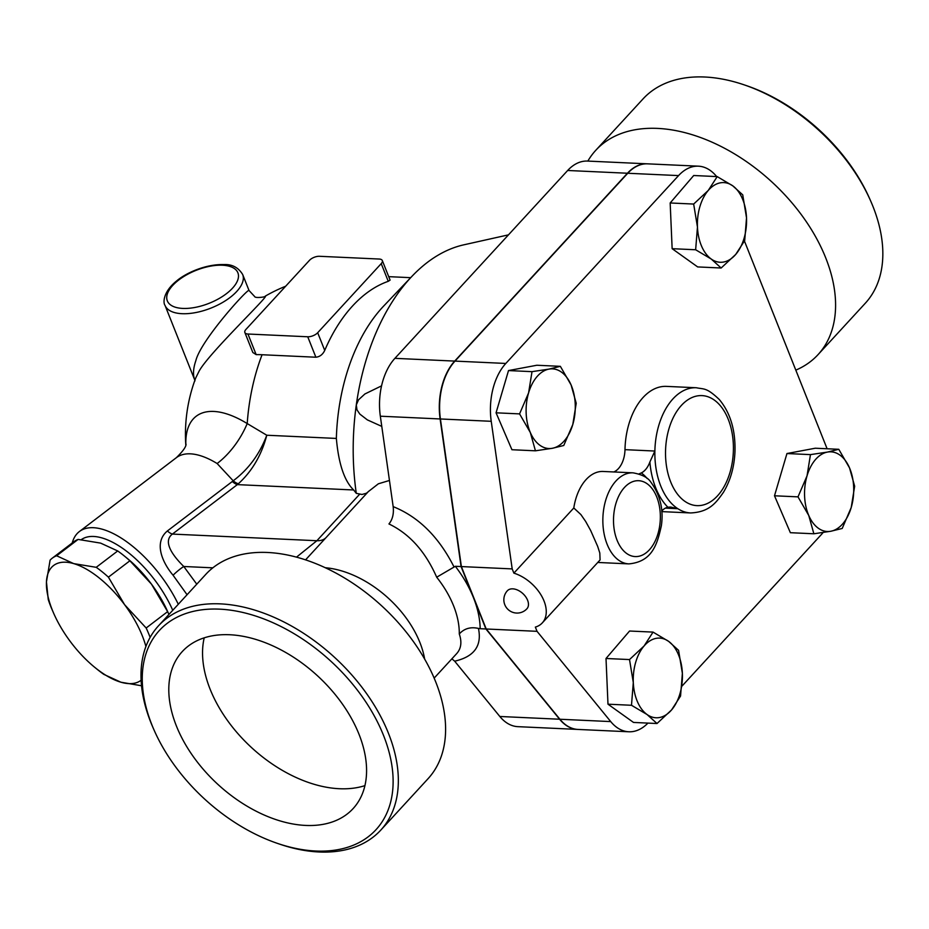 <?xml version="1.0" encoding="UTF-8"?>
<svg xmlns="http://www.w3.org/2000/svg" width="929" height="929" viewBox="0 0 929 929"><rect width="100%" height="100%" fill="white"/><g stroke="black" fill="none" stroke-linecap="round" stroke-linejoin="round"><path stroke-width="1.39" d="M176.359 725.886A116.02 73.681 42.6 0 1 182.293 651.554A116.02 73.681 42.6 0 1 317.555 675.847A116.02 73.681 42.6 0 1 353.09 808.613A116.02 73.681 42.6 0 1 261.026 813.595A116.02 73.681 42.6 0 1 176.359 725.886M204.206 637.828A116.02 73.681 -137.4 0 0 210.117 689.179A116.02 73.681 -137.4 0 0 364.923 785.632M587.848 161.089A150.951 95.873 42.6 0 1 595.803 150.277L643.054 98.892A150.951 95.873 42.6 0 1 744.268 84.887A150.951 95.873 42.6 0 1 870.775 201.221A150.951 95.873 42.6 0 1 872.993 206.54A150.951 95.873 42.6 0 1 865.282 303.26L818.031 354.646A150.951 95.873 42.6 0 1 795.816 370.137M870.775 201.221L869.823 199.061A147.154 93.457 -137.4 0 0 746.51 85.654L744.268 84.887M595.803 150.277A150.951 95.873 42.6 0 1 715.585 143.798A150.951 95.873 42.6 0 1 825.742 257.925A150.951 95.873 42.6 0 1 818.031 354.646M383.526 735.42A147.154 93.457 42.6 0 1 277.33 843.346A147.154 93.457 42.6 0 1 154.017 729.939A147.154 93.457 42.6 0 1 217.084 609.064A147.154 93.457 42.6 0 1 383.526 735.42M277.33 843.346L279.571 844.113A150.951 95.873 -137.4 0 0 380.785 830.108A150.951 95.873 -137.4 0 0 388.496 733.399A150.951 95.873 -137.4 0 0 278.34 619.26A150.951 95.873 -137.4 0 0 158.557 625.74A150.951 95.873 -137.4 0 0 153.064 727.779L154.017 729.939M158.557 625.74L205.808 574.354A150.951 95.873 42.6 0 1 325.591 567.874A150.951 95.873 42.6 0 1 435.759 682.002A150.951 95.873 42.6 0 1 428.037 778.723L380.785 830.108M325.278 567.724A87.349 55.473 42.6 0 1 419.896 642.496A87.349 55.473 42.6 0 1 424.658 659.125M242.666 274.496L249.042 290.51C249.042 287.107 201.024 339.805 195.88 360.557C193.162 368.441 192.791 374.944 194.765 380.089L165.037 305.386A41.77 19.486 -21.7 0 0 177.009 313.143A41.77 19.486 -21.7 0 0 222.89 302.285A41.77 19.486 -21.7 0 0 242.666 274.496C238.358 267.494 232.099 264.184 223.889 264.556C205.46 264.045 185.556 273.196 176.545 280.999C163.225 291.66 162.865 302.784 165.037 305.386M141.533 685.765L120.898 682.211A72.148 32.77 -127.3 0 0 141.115 680.237M103.827 674.373A78.802 35.778 52.7 0 1 97.324 669.437L94.828 667.405A72.148 32.77 -127.3 0 0 120.898 682.211L103.827 674.373M53.754 613.477L52.465 610.527A78.802 35.778 52.7 0 1 48.238 599.472L46.45 581.879A72.148 32.77 -127.3 0 0 53.754 613.477A72.148 32.77 -127.3 0 0 70.047 641.184A72.148 32.77 -127.3 0 0 94.828 667.405M145.911 646.503A72.148 32.77 -127.3 0 0 124.567 604.651L146.155 628.004A78.802 35.778 52.7 0 1 150.126 637.399M73.705 563.613L96.221 567.317A78.802 35.778 52.7 0 1 108.414 577.153L124.567 604.651A72.148 32.77 -127.3 0 0 73.705 563.613A72.148 32.77 -127.3 0 0 46.45 581.879L50.096 560.152A78.802 35.778 52.7 0 1 52.279 558.155A78.802 35.778 52.7 0 1 56.634 555.774L73.705 563.613M167.626 611.642L151.473 584.144A72.148 32.77 52.7 0 1 167.766 611.851L168.927 614.475A78.802 35.778 -127.3 0 0 167.626 611.642L146.155 628.004M124.207 555.89L126.692 557.923A72.148 32.77 52.7 0 1 151.473 584.144L129.886 560.791A78.802 35.778 -127.3 0 0 124.207 555.89A78.802 35.778 -127.3 0 0 117.704 550.955L100.622 543.117L78.106 539.412A78.802 35.778 -127.3 0 0 73.763 541.793L52.279 558.155M129.886 560.791L108.414 577.153M117.704 550.955L96.221 567.317M78.106 539.412L56.634 555.774M830.84 531.249L813.874 533.78L808.741 515.456A39.877 24.549 92.6 0 0 830.84 531.249A39.877 24.549 92.6 0 0 851.231 507.466L842.208 528.462L830.84 531.249M797.999 496.864L807.034 475.869A39.877 24.549 92.6 0 0 808.741 515.456L797.999 496.864L774.496 495.784L786.956 453.538L810.46 454.618L827.425 452.086A39.877 24.549 92.6 0 0 807.034 475.869L810.46 454.618M849.524 467.891L854.657 486.215L851.231 507.466A39.877 24.549 92.6 0 0 849.524 467.891A39.877 24.549 92.6 0 0 827.425 452.086L838.782 449.299L849.524 467.891M633.299 682.548L629.514 659.567L644.087 645.969A39.877 24.549 92.6 0 0 633.299 682.548A39.877 24.549 92.6 0 0 647.048 714.517L631.488 705.274L633.299 682.548M653.052 632.103L668.625 641.358A39.877 24.549 92.6 0 0 644.087 645.969L653.052 632.103L629.56 631.023L606.01 658.487L629.514 659.567M678.576 650.346L682.374 673.328A39.877 24.549 92.6 0 0 668.625 641.358L678.576 650.346M671.586 709.907L657.012 723.517L647.048 714.517A39.877 24.549 92.6 0 0 671.586 709.907A39.877 24.549 92.6 0 0 682.374 673.328L680.551 696.053L671.586 709.907M548.981 369.115L560.35 366.328L571.08 384.92A39.877 24.549 92.6 0 0 548.981 369.115A39.877 24.549 92.6 0 0 528.589 392.897L532.015 371.658L548.981 369.115M576.224 403.256L572.798 424.495A39.877 24.549 92.6 0 0 571.08 384.92L576.224 403.256M563.764 445.49L552.407 448.277A39.877 24.549 92.6 0 0 572.798 424.495L563.764 445.49M530.308 432.484L519.566 413.893L528.589 392.897A39.877 24.549 92.6 0 0 530.308 432.484A39.877 24.549 92.6 0 0 552.407 448.277L535.441 450.809L530.308 432.484M786.956 453.538L815.279 448.219L838.782 449.299M774.496 495.784L790.37 532.7L813.874 533.78M631.488 705.274L607.984 704.194L633.508 722.437L657.012 723.517M607.984 704.194L606.01 658.487M535.441 450.809L511.937 449.729L496.063 412.813L519.566 413.893M496.063 412.813L508.511 370.566L532.015 371.658M508.511 370.566L536.846 365.248L560.35 366.328M527.602 600.262A13.296 8.442 42.6 0 1 526.917 608.774A13.296 13.296 0 0 1 508.14 609.563A13.296 13.296 0 0 1 507.35 590.774A13.296 8.442 42.6 0 1 517.906 590.205A13.296 8.442 42.6 0 1 527.602 600.262M542.292 622.906A34.176 21.704 42.6 0 0 541.549 595.872A34.176 21.704 42.6 0 0 513.876 573.135L573.797 507.977L580.88 514.561L585.665 521.471L590.693 530.564L597.672 546.403L599.809 553.01L600.076 559.932L542.292 622.906A34.176 21.704 42.6 0 1 535.348 627.098L537.032 631.325L610.725 721.589A53.162 32.736 -87.4 0 0 628.817 731.773A53.162 32.736 -87.4 0 0 647.943 723.099M746.521 217.827L744.71 240.541L735.733 254.407A39.877 24.549 92.6 0 0 746.521 217.827A39.877 24.549 92.6 0 0 732.772 185.846L742.736 194.846L746.521 217.827M721.159 268.005L711.208 259.017A39.877 24.549 92.6 0 0 735.733 254.407L721.159 268.005L697.656 266.925L672.143 248.682L695.647 249.762L697.458 227.036A39.877 24.549 92.6 0 0 711.208 259.017L695.647 249.762M708.246 190.457L717.211 176.603L732.772 185.846A39.877 24.549 92.6 0 0 708.246 190.457A39.877 24.549 92.6 0 0 697.458 227.036L693.661 204.055L708.246 190.457M672.143 248.682L670.169 202.975L693.708 175.511L717.211 176.603M670.169 202.975L693.661 204.055M647.107 478.47A49.365 30.39 92.6 0 0 641.312 472.931L638.943 473.929M573.797 507.977A45.567 28.056 -87.4 0 1 603.153 471.467L633.044 472.838A45.567 28.056 92.6 0 0 602.921 517.081A45.567 28.056 92.6 0 0 628.863 563.891L598.961 562.509A45.567 28.056 -87.4 0 1 597.916 562.428M641.312 472.931A22.784 14.028 92.6 0 0 649.882 461.992A66.458 40.911 92.6 0 0 667.881 507.222A22.784 14.028 92.6 0 0 661.738 510.996M667.881 507.222L670.645 507.037L677.833 508.697A62.661 38.577 92.6 0 0 690.619 512.947C709.036 512.088 715.771 503.239 723.377 492.405C730.333 480.862 734.2 467.426 734.955 452.098C735.652 430.429 730.438 412.894 719.301 399.516C706.354 387.242 704.205 389.437 696.378 387.753A62.661 38.577 92.6 0 0 654.875 451.041L649.882 461.992M613.825 471.955A22.784 14.028 92.6 0 0 624.985 449.659A62.661 38.577 -87.4 0 1 666.488 386.383L696.378 387.753M451.877 658.824L454.676 661.181L499.825 716.48A53.162 32.736 92.6 0 0 517.906 726.664L577.699 729.416A53.162 32.736 -87.4 0 1 559.606 719.232L485.913 628.979L461.074 566.562L440.114 418.956A53.162 32.736 -87.4 0 1 454.699 361.091L627.447 173.235A53.162 32.736 -87.4 0 1 647.281 163.829A53.162 32.736 -87.4 0 1 647.432 163.829M513.876 573.135L512.193 568.908L491.232 421.301A53.162 32.736 -87.4 0 1 505.817 363.448L678.565 175.593A53.162 32.736 -87.4 0 1 698.399 166.175L647.583 163.841A53.162 32.736 92.6 0 0 627.749 173.258L455.001 361.102A53.162 32.736 92.6 0 0 440.416 418.967L461.376 566.574L486.215 628.991L559.908 719.243A53.162 32.736 92.6 0 0 578.001 729.439L628.817 731.773M698.399 166.175A53.162 32.736 -87.4 0 1 716.654 176.568M744.454 241.075L827.1 448.765M823.094 532.538A53.162 32.736 -87.4 0 1 821.399 534.5L682.002 686.09M486.215 628.991L537.032 631.325M461.376 566.574L512.193 568.908M382.307 260.55A7.595 3.542 158.3 0 1 381.227 263.627L317.683 332.721A7.595 3.542 158.3 0 1 307.743 336.774L247.95 334.022A7.595 3.542 158.3 0 1 244.861 332.512A7.595 3.542 158.3 0 1 245.941 329.423L309.485 260.329A7.595 3.542 158.3 0 1 319.437 256.288L379.218 259.04A7.595 3.542 158.3 0 1 382.307 260.55L390.099 280.117L388.264 281.313A159.498 98.195 92.6 0 0 324.732 350.407C322.758 354.53 319.808 356.794 315.872 357.224L262.071 354.739A144.111 91.518 -137.4 0 0 256.16 354.634L252.816 352.474M381.773 426.388L367.35 419.885L359.837 414.09L356.98 409.84L356.295 404.928A197.471 121.583 -87.4 0 1 412.093 276.18L383.828 305.885A159.498 98.195 -87.4 0 0 336.356 438.43L266.786 435.236C259.655 454.142 248.461 469.331 233.202 480.804A11.392 5.319 -129.7 0 0 238.358 483.754C252.073 471.258 261.548 455.082 266.786 435.236L247.207 423.566A104.501 47.449 -127.3 0 0 185.858 444.921M195.694 378.045L198.98 371.379C208.34 353.577 270.536 294.598 265.195 296.177C266.855 296.839 255.08 298.534 254.651 296.537L249.042 290.51M454.676 661.181C474.104 656.745 482.046 645.899 478.481 628.631L478.423 628.41C470.538 626.68 464.152 628.538 459.286 633.984C462.05 642.044 461.167 648.605 456.638 653.656L456.58 653.714M478.423 628.41L480.177 628.712A102.538 65.123 -137.4 0 0 473.5 597.765A102.538 65.123 -137.4 0 0 455.338 566.295L436.688 577.211A87.349 55.473 42.6 0 1 453.596 605.859A87.349 55.473 42.6 0 1 459.286 633.984M647.281 163.829L587.5 161.077A53.162 32.736 92.6 0 0 567.665 170.483L394.906 358.339A53.162 32.736 92.6 0 0 380.333 416.204L393.164 506.63C393.977 513.691 392.572 519.474 388.961 523.956C409.503 533.827 425.412 551.582 436.688 577.211M485.913 628.979L480.177 628.712M368.314 491.627L378.358 483.8L389.448 480.467M461.074 566.562L455.338 566.295M336.356 438.43C338.586 463.78 344.345 480.955 353.647 489.978L356.283 493.345A197.471 121.583 -87.4 0 1 356.295 404.928L358.536 399.807L364.888 393.977L381.564 385.86M412.093 276.18A197.471 121.583 -87.4 0 1 463.861 244.815L508.477 234.851M186.044 444.143C186.172 446.733 182.955 451.239 176.371 457.672A83.552 37.938 52.7 0 1 217.142 463.536L233.202 480.804L232.32 481.501A11.392 5.179 -127.3 0 0 237.336 484.624L238.358 483.754M217.142 463.536A60.757 35.105 121.6 0 0 247.207 423.566A159.498 98.195 -87.4 0 1 262.071 354.739M326.056 537.577A22.784 14.469 42.6 0 1 316.882 540.724L296.502 557.145M356.283 493.345L361.996 494.472L366.409 493.241L368.105 491.859M196.774 584.19L183.779 566.493C174.071 556.97 161.983 541.921 172.399 534.082A11.392 5.179 52.7 0 1 167.383 530.958C153.297 542.733 162.656 562.916 173.073 575.225L187.066 594.734M212.846 567.828L183.779 566.493A11.392 1.568 -40.8 0 0 173.073 575.225M178.298 604.28A83.552 37.938 -127.3 0 0 79.406 531.527A83.552 37.938 -127.3 0 0 72.253 542.942M81.253 539.679A75.957 34.489 52.7 0 1 172.759 610.307M222.472 265.229A37.973 17.721 158.3 0 1 218.57 298.813A37.973 17.721 158.3 0 1 166.79 296.432A37.973 17.721 158.3 0 1 222.472 265.229M624.985 449.659L654.875 451.041A62.661 38.577 92.6 0 0 677.833 508.697L665.408 508.128M617.077 540.237A37.973 23.376 -87.4 0 1 632.939 481.582A37.973 23.376 -87.4 0 1 659.811 525.059A37.973 23.376 -87.4 0 1 640.929 555.693A37.973 23.376 -87.4 0 1 617.077 540.237M670.692 481.93A55.066 33.897 -87.4 0 1 665.536 451.227A55.066 33.897 -87.4 0 1 711.463 398.297A55.066 33.897 -87.4 0 1 725.746 483.486A55.066 33.897 -87.4 0 1 670.692 481.93M627.749 173.258L678.565 175.593M559.908 719.243L610.725 721.589M440.416 418.967L491.232 421.301M455.001 361.102L505.817 363.448M307.743 336.774L315.872 357.224M324.732 350.407L317.683 332.721M256.16 354.634L247.95 334.022M381.227 263.627L388.264 281.313M453.828 566.597L453.642 566.214C438.569 536.66 418.41 516.791 393.164 506.63M559.606 719.232L499.825 716.48M359.686 494.182L316.882 540.724L172.399 534.082L237.336 484.624L353.647 489.978M232.32 481.501L167.383 530.958M440.114 418.956L380.333 416.204M454.699 361.091L394.906 358.339M627.447 173.235L567.665 170.483M628.863 563.891C652.03 561.708 657.117 544.835 661.355 525.791C663.736 509.591 660.217 495.018 650.799 482.07C647.919 477.564 642.009 474.487 633.044 472.838M661.785 511.612L690.619 512.947M410.688 277.666L388.717 276.656M252.851 352.555L244.861 332.512M194.765 380.089L194.974 380.902M285.656 286.237A159.498 159.498 0 0 0 265.195 296.177M195.705 378.033A159.498 159.498 0 0 0 185.812 445.084M434.145 678.112L456.638 653.656M305.56 559.862L368.569 491.348M176.371 457.672L79.406 531.527"/></g></svg>
